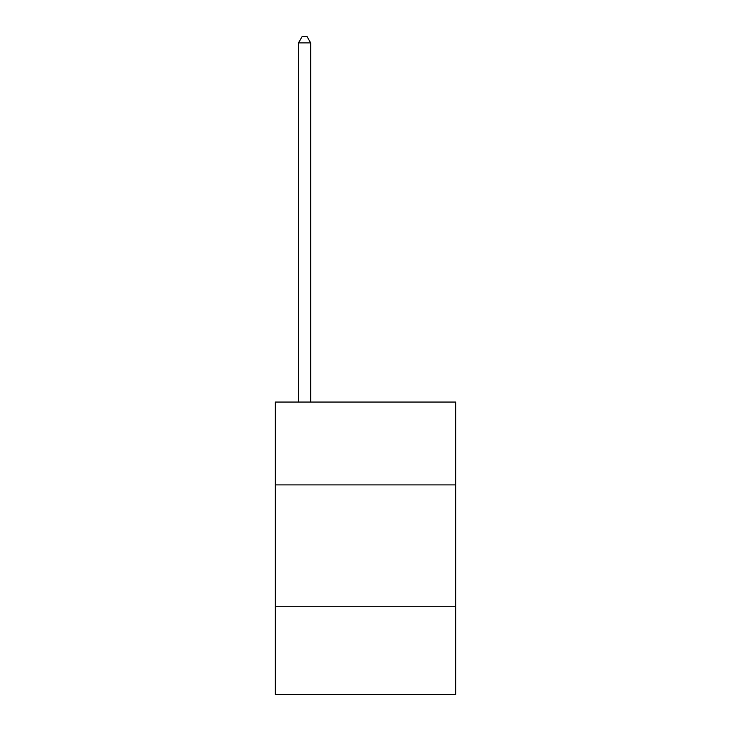<?xml version="1.0" encoding="UTF-8"?>
<svg xmlns="http://www.w3.org/2000/svg" width="731" height="731" viewBox="0 0 731 731"><rect width="100%" height="100%" fill="white"/><g stroke="black" fill="none" stroke-linecap="round" stroke-linejoin="round"><path stroke-width="1.1" d="M455.66 484.9L455.66 402.05L275.34 402.05L275.34 484.9L455.66 484.9L455.66 694.45L275.34 694.45L275.34 484.9M455.66 606.73L275.34 606.73M310.675 402.05L310.675 42.882L298.495 42.882L298.495 402.05M298.495 42.882L302.15 36.55L307.02 36.55L310.675 42.882"/></g></svg>
